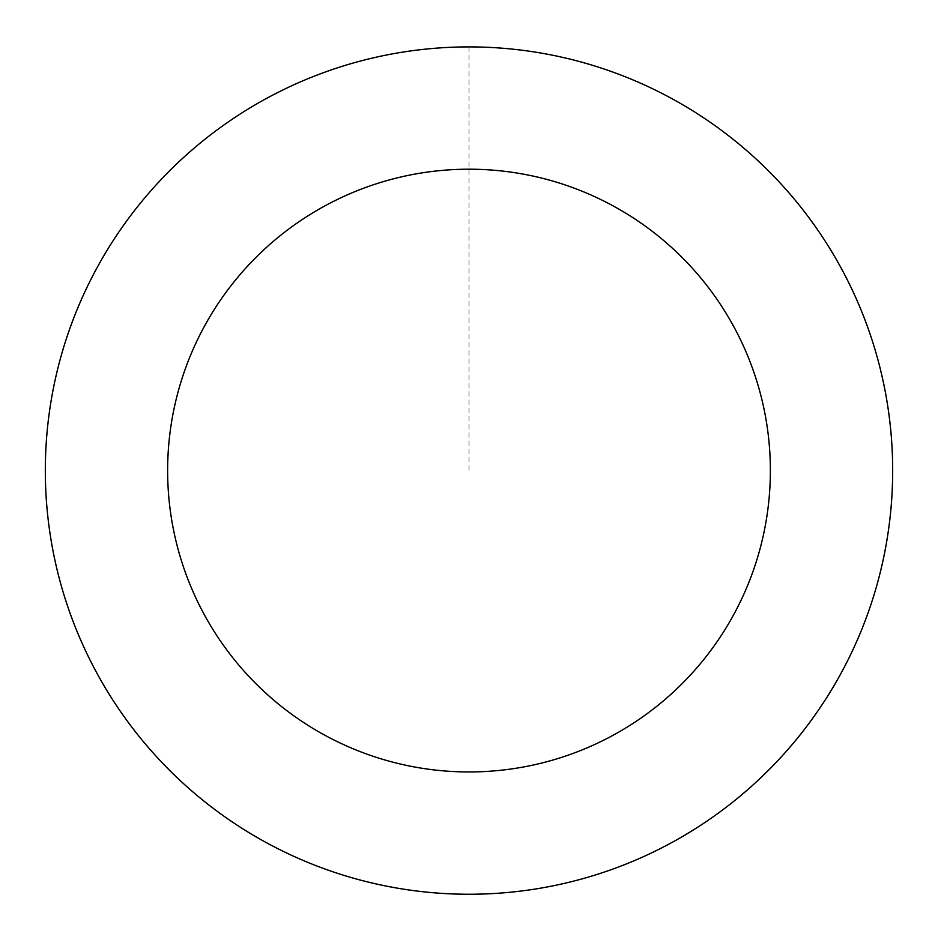 <?xml version="1.0" encoding="UTF-8"?>
<svg xmlns="http://www.w3.org/2000/svg" width="938" height="938" viewBox="0 0 938 938"><rect width="100%" height="100%" fill="white"/><g stroke="black" fill="none" stroke-linecap="round" stroke-linejoin="round"><path stroke-width="0.7" stroke-dasharray="4.69 3.52" d="M729.858 804.37A423.624 423.624 0 0 1 49.503 529.583A423.624 423.624 0 0 1 627.639 77.772A423.624 423.624 0 0 1 729.858 804.37A423.671 423.671 0 0 0 802.822 209.69A423.671 423.671 0 0 0 208.119 136.749A423.671 423.671 0 0 0 135.178 731.464A423.671 423.671 0 0 0 729.881 804.405A423.624 423.624 0 0 1 49.503 529.583A423.624 423.624 0 0 1 627.639 77.772A423.624 423.624 0 0 1 729.858 804.37M729.799 804.3A423.542 423.542 0 0 0 802.717 209.772A423.542 423.542 0 0 0 208.201 136.854A423.542 423.542 0 0 0 135.283 731.382A423.542 423.542 0 0 0 729.799 804.3M208.119 136.749A423.671 423.671 0 0 0 310.337 863.417A423.671 423.671 0 0 0 888.544 411.559A423.671 423.671 0 0 0 208.119 136.749M469 46.947L469 470.571"/><path stroke-width="1.41" d="M208.119 136.749A423.671 423.671 0 0 0 310.337 863.417A423.671 423.671 0 0 0 888.544 411.559A423.671 423.671 0 0 0 208.119 136.749M283.428 233.116A301.368 301.368 0 0 0 356.135 750.013A301.368 301.368 0 0 0 767.436 428.596A301.368 301.368 0 0 0 283.428 233.116"/></g></svg>
